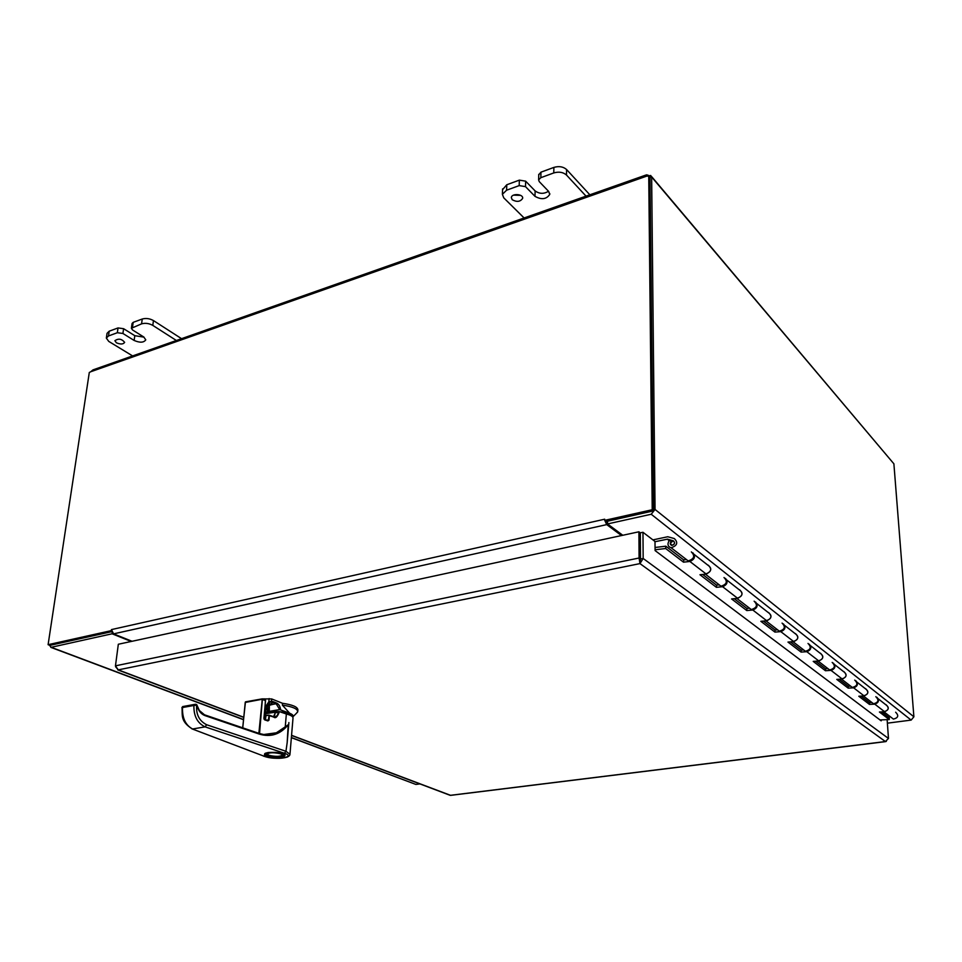 <?xml version="1.0" encoding="UTF-8"?>
<svg xmlns="http://www.w3.org/2000/svg" width="962" height="962" viewBox="0 0 962 962"><rect width="100%" height="100%" fill="white"/><g stroke="black" fill="none" stroke-linecap="round" stroke-linejoin="round"><path stroke-width="1.44" d="M650.072 177.297L648.412 175.337L646.572 174.819L646.416 176.238L648.737 175.721L652.224 509.74L604.689 520.358L606.132 521.428L653.607 510.846L652.224 509.74M645.875 175.06L92.977 369.889L90.765 371.741L646.416 176.238M651.647 176.984L893.89 463.816L913.888 716.786L655.05 509.451L651.647 176.984L650.721 175.505L648.412 175.926M647.835 176.202L647.823 175.252M893.89 463.816L651.791 176.78M111.448 630.603L48.1 644.684L89.298 372.486L90.765 371.741M111.327 630.555L111.46 629.593L113.576 633.862L132.047 641.281M604.701 519.528L604.689 520.358M415.067 784.126L291.378 737.517M112.229 632.731L112.085 633.79L51.19 647.294L49.327 645.141M51.275 645.069L111.688 631.673M419.949 783.922L416.185 784.403M653.607 510.846L649.999 177.212L648.737 175.721M111.664 631.613L49.916 645.37L48.1 644.684M621.488 535.557L606.721 524.615L604.773 520.418M655.05 509.451L651.214 514.249L607.527 523.941L607.539 521.212L651.647 511.291M651.214 514.249L911.146 720.093L913.888 716.786M911.146 720.093L887.385 723.171M649.999 177.333L651.322 176.864M131.193 641.474L112.085 633.79M111.46 629.593L604.701 519.203M606.361 521.38L607.539 522.474M607.527 523.941L622.787 535.269M512.181 199.699C516.822 202.273 520.298 201.828 522.631 198.376C523.581 193.975 511.724 193.085 511.339 197.535L512.181 199.699M525.072 218.927L503.763 197.847L502.392 194.324L506.589 190.211L519.191 185.606L525.492 186.628L534.992 196.344C541.498 199.976 546.416 199.326 549.747 194.396L548.665 191.426L539.249 181.614L538.612 179.858L540.836 177.681L553.775 172.932C558.934 171.464 563.179 172.162 566.498 175.048L586.976 197.15M513.528 195.142L520.598 195.358M589.862 194.805L566.582 169.528C563.263 166.642 559.03 165.933 553.884 167.412L540.957 172.174L538.732 174.819M525.492 186.628L525.649 181.169L535.125 190.921C539.454 193.987 543.915 194.096 548.508 191.258M525.649 181.169L519.348 180.135L506.77 184.764L502.549 189.682M116.378 342.773C120.49 344.516 123.244 344.384 124.639 342.364C121.741 338.804 118.482 338.251 114.887 340.704L116.378 342.773M133.742 356.613L108.754 341.402L106.337 338.083L108.49 335.966L117.34 332.72L122.92 333.477L134.139 340.452C139.899 342.917 143.783 342.712 145.767 339.839L143.759 336.989L132.564 329.966L131.385 328.282L141.57 323.857C145.322 322.835 149.062 323.34 152.802 325.397L177.513 341.221M181.553 338.672L153.451 320.574C149.723 318.506 145.983 317.989 142.244 319.023L133.189 322.354L132.071 323.472L131.397 328.234M122.92 333.477L123.605 328.703L134.8 335.69L143.999 337.145M123.605 328.703L118.037 327.934L109.199 331.193L107.047 333.321L106.361 337.963M652.945 539.886L667.76 536.748L674.362 538.576C678.318 542.652 677.236 545.719 671.115 547.751C667.784 546.596 667.135 544.191 669.191 540.572L671.464 541.221C669.72 543.121 669.817 544.516 671.777 545.43C674.831 544.408 675.372 542.881 673.4 540.836L667.508 539.153L669.42 540.632M655.002 541.726L667.508 539.153M883.465 713.299L885.533 713.022M685.353 558.73L688.203 560.918C694.227 558.946 695.285 555.952 691.353 551.911M707.707 565.055L708.333 565.235C712.229 569.227 711.195 572.174 705.266 574.073M885.557 704.545L886.086 704.725C889.489 708.116 888.732 710.449 883.825 711.712M865.115 688.515L865.656 688.696C869.131 692.171 868.349 694.564 863.311 695.899M843.301 671.404L843.854 671.584C847.402 675.144 846.584 677.621 841.413 679.016M819.973 653.102L820.538 653.282C824.145 656.914 823.292 659.475 817.989 660.966M794.949 633.477L795.526 633.657C799.206 637.373 798.316 640.019 792.868 641.594M768.049 612.385L768.65 612.566C772.39 616.365 771.464 619.107 765.86 620.779M739.056 589.634L739.67 589.826C743.482 593.722 742.508 596.548 736.736 598.34M890.992 717.231L893.421 719.095C898.267 717.868 899.001 715.572 895.634 712.217M718.205 584.054L720.995 586.207C726.851 584.355 727.849 581.469 724.001 577.525M871.067 701.875L873.532 703.775C878.498 702.476 879.268 700.108 875.829 696.68M849.807 685.485L852.332 687.433C857.431 686.062 858.224 683.621 854.725 680.11M827.092 667.977L829.665 669.961C834.908 668.518 835.737 666.005 832.166 662.409M802.777 649.23L805.398 651.262C810.774 649.723 811.651 647.125 808.008 643.446M776.659 629.1L779.34 631.168C784.872 629.545 785.774 626.851 782.07 623.099M748.544 607.431L751.286 609.547C756.974 607.816 757.924 605.038 754.136 601.178M655.086 549.759L665.668 548.52L665.836 546.188L655.062 547.474M880.002 719.949L889.249 719.54L879.412 712.012L884.655 711.76C889.092 709.655 889.417 707.274 885.629 704.605L878.246 698.809M881.661 711.904L889.273 717.76L889.249 719.54M884.655 711.76L874.771 704.148L869.468 704.412L858.789 696.235L864.153 695.947C868.722 693.758 869.059 691.305 865.199 688.576L857.202 682.311M864.153 695.947L853.619 687.818L848.183 688.131L836.772 679.4L842.279 679.064C846.969 676.779 847.33 674.242 843.385 671.464L834.715 664.67M842.279 679.064L831.012 670.37L825.444 670.73L813.227 661.387L818.878 661.002C823.688 658.609 824.085 656 820.045 653.162L810.629 645.779M818.878 661.002L806.793 651.683L801.081 652.092L787.986 642.075L793.77 641.63C798.737 639.129 799.145 636.435 795.033 633.537L784.776 625.492M793.77 641.63L780.795 631.625L774.927 632.094L760.846 621.308L766.786 620.803C771.897 618.181 772.342 615.391 768.133 612.445L756.938 603.655M766.786 620.803L752.813 610.016L746.789 610.557L731.589 598.941L737.698 598.352C742.953 595.586 743.434 592.7 739.141 589.706L726.875 580.086M737.698 598.352L722.594 586.7L716.401 587.325L699.963 574.747L706.24 574.086C711.664 571.163 712.193 568.181 707.804 565.127L694.336 554.557M706.24 574.086L689.874 561.459L683.513 562.169L665.668 548.52M665.836 546.188L683.669 559.884L686.447 559.571M702.657 574.458L716.534 585.124L719.239 584.848M734.198 598.689L746.897 608.429L749.53 608.188M763.383 621.091L775.023 630.026L777.585 629.821M790.463 641.882L801.154 650.096L803.655 649.915M815.644 661.219L825.504 668.794L827.933 668.626M839.129 679.256L848.231 686.243L850.612 686.11M861.086 696.115L869.516 702.585L871.837 702.464M683.669 559.884L683.513 562.169M689.874 561.459C694.72 559.355 695.718 556.469 692.868 552.813M716.534 585.124L716.401 587.325M722.594 586.7C727.272 584.74 728.234 581.962 725.456 578.39M746.897 608.429L746.789 610.557M752.813 610.016C757.347 608.176 758.26 605.507 755.555 602.02M775.023 630.026L774.927 632.094M780.795 631.625C785.196 629.882 786.074 627.308 783.441 623.905M801.154 650.096L801.081 652.092M806.793 651.683C811.062 650.035 811.904 647.558 809.331 644.227M825.504 668.794L825.444 670.73M831.012 670.37C835.148 668.818 835.966 666.413 833.453 663.167M848.231 686.243L848.183 688.131M853.619 687.818C857.647 686.339 858.429 684.018 855.976 680.843M869.516 702.585L869.468 704.412M874.771 704.148C878.691 702.741 879.448 700.492 877.055 697.39M670.31 543.169L673.099 540.872C675.312 542.7 674.879 544.179 671.801 545.334L670.31 543.169M881.108 719.901L881.18 720.827L655.098 550.577L654.99 541.462L642.965 532.275L643.169 558.477L639.971 563.6L639.081 558.008L638.9 531.794L118.326 644.251L115.464 665.836L118.254 669.877L115.56 666.69M886.327 741.365L885.401 741.558L888.467 738.443L887.132 719.624M449.47 795.057L450.95 795.321M291.558 735.305L450.505 795.309L885.401 741.558L639.971 563.6L640.464 559.018L639.081 558.008L115.464 665.836M888.467 738.443L643.169 558.477L640.5 559.018L639.958 560.834M640.464 559.018L640.271 532.84L638.9 531.794M642.965 532.275L640.319 532.84L640.5 559.018M265.608 713.696C267.208 712.036 271.296 711.339 277.874 711.591M279.726 711.736C286.195 712.493 289.971 713.804 291.029 715.656M269.288 711.363L269.336 707.19C270.033 705.916 265.825 705.603 276.142 703.739L273.004 702.44C267.292 706.469 266.907 704.461 268.879 711.435L279.726 709.583L289.682 713.251C292.46 714.393 293.578 715.536 293.025 716.714L292.773 717.063M268.879 711.435L266.053 707.154M265.584 712L268.578 711.495M265.921 708.357L268.157 711.567M296.524 713.179L297.739 711.627C297.462 708.741 292.34 706.577 282.371 705.134L289.682 713.251M282.371 705.134L282.539 703.294L271.681 698.941L271.476 701.262L273.545 701.791L273.004 702.44L271.14 701.911L271.476 701.262L268.831 701.791L269.312 702.476L271.14 701.911M273.545 701.791L276.647 703.078C278.836 704.136 280.146 706.336 280.591 709.667M269.252 703.667L267.761 703.883M262.518 698.905L271.681 698.941M282.539 703.294C292.496 704.749 297.619 706.914 297.895 709.812L297.763 711.375M265.993 707.551L267.292 704.352L269.312 702.476M264.093 718.614L265.151 707.359L268.831 701.791L269.132 698.556M264.153 717.844L265.031 718.061L264.129 718.915M282.106 753.823L284.403 755.639C284.307 758.741 264.153 757.262 265.103 754.208C268.157 752.019 273.833 751.887 282.106 753.823M281.193 753.967L283.189 755.35C284.163 758.393 264.418 756.938 266.39 754.1C269.516 752.368 274.447 752.332 281.193 753.967M266.39 754.1L267.039 753.571L268.879 755.266C275.577 756.817 280.17 756.709 282.648 754.929L282.612 754.653M263.54 756.108L264.117 756.324C273.112 758.705 280.82 758.97 287.217 757.094C289.069 756.264 289.983 755.326 289.959 754.28L285.942 751.274L206.638 724.747C199.254 720.959 195.923 714.429 196.657 705.17L193.915 705.471L195.731 704.232M289.983 754.112L293.013 718.037C293.097 716.522 290.873 715.175 286.351 713.984L285.245 726.851L288.203 724.747C280.375 734.391 270.743 737.505 259.283 734.09L204.954 715.596C201.046 714.057 198.34 710.702 196.849 705.519L196.645 704.605M182.66 706.565L182.515 707.527C182.131 718.001 185.486 725.144 192.568 728.992L205.086 726.863C197.342 723.099 193.627 715.968 193.915 705.471L182.515 707.527L182.996 706.517L195.009 704.34M288.203 724.747L287.169 742.688L288.889 722.558M285.245 726.851L276.371 732.791L263.768 734.523L259.127 733.465M286.351 713.984L279.22 711.567L279.148 712.373C277.296 717.027 275.517 718.614 273.785 717.123L269.408 715.668L269.011 720.093L267.905 720.935L264.658 719.492M267.905 720.935L264.766 719.901L263.901 718.41L265.56 700.348L262.614 698.977M264.923 734.764L276.371 732.791M265.428 713.732L279.22 711.567M262.41 698.869L259.536 733.561M264.766 719.901L264.093 719.287M269.011 720.093L267.713 720.466M269.095 715.163L268.398 720.021L266.474 720.069M279.148 712.373L278.331 712.313C277.874 715.331 276.479 716.822 274.134 716.798L273.677 716.714M290.5 715.391L287.758 713.576L280.219 711.904M277.357 711.676C271.476 711.507 267.737 712.145 266.125 713.612M275.288 712.036L274.687 715.235M273.004 733.946L272.919 734.956M242.761 727.849L245.25 702.272L262.169 698.893M262.301 698.869L258.862 733.321M269.011 715.163L265.885 715.68L265.512 719.744M266.137 715.247L268.951 715.163L265.512 715.8L265.32 719.684M243.482 719.528L51.19 647.294M113.576 633.862L606.721 524.615M540.836 177.681L540.957 172.174M534.992 196.344L535.125 190.921M519.348 180.135L519.191 185.606M506.77 184.764L506.589 190.211M566.582 169.528L566.498 175.048M553.884 167.412L553.775 172.932M132.516 327.176L133.189 322.354M134.139 340.452L134.8 335.69M118.037 327.934L117.34 332.72M109.199 331.193L108.49 335.966M153.451 320.574L152.802 325.397M142.244 319.023L141.57 323.857M671.644 541.209L669.877 539.826M669.155 540.608L667.267 539.141M639.971 563.6L118.254 669.877L243.711 717.231M276.647 703.078L276.142 703.739L279.726 709.583M265.151 707.359L265.993 707.587L265.031 718.037M264.322 718.987L265.993 707.587L267.292 704.352L269.384 703.45L266.991 704.797M193.915 705.386L182.527 707.443M266.907 756.132C269.697 757.31 274.555 757.719 281.481 757.334C285.822 756.012 286.219 754.821 282.66 753.739C279.882 752.537 274.976 752.128 267.965 752.524C263.66 753.871 263.311 755.074 266.907 756.132M206.638 724.747L205.086 726.863L284.451 753.258C296.909 757.262 274.879 760.545 264.334 756.312L191.775 728.775M181.974 707.371C182.684 715.295 180.014 721.079 192.352 729.004L264.334 756.312M287.169 742.688L285.942 751.274L284.451 753.258M204.81 714.958L259.283 734.09M265.536 700.601L262.025 699.29L245.226 702.452M204.954 715.596L204.377 714.814M273.785 717.123L269.312 715.271M278.403 711.495L278.331 712.313L275.324 712.818L275.397 712.012M273.581 716.654L275.216 712.842M415.825 784.415L291.366 737.674M243.47 719.696L50.782 647.33M538.744 174.362L538.612 179.858M549.771 193.59L549.747 194.396M502.392 194.324L502.585 188.901M688.203 560.918L671.115 547.751M669.336 540.608L667.448 539.129M720.995 586.207L705.399 574.17M893.421 719.095L883.946 711.796M873.532 703.775L863.431 695.983M852.332 687.433L841.534 679.112M829.665 669.961L818.109 661.05M805.398 651.262L792.989 641.69M779.34 631.168L765.98 620.875M751.286 609.547L736.868 598.436M450.649 795.358L885.617 741.63M117.761 669.877L243.687 717.399M291.546 735.461L450.192 795.333M293.025 716.714L297.559 712.133M265.175 753.414L265.103 754.208M284.475 754.737L284.415 755.531M282.66 754.689L283.189 755.35M265.031 753.619L264.899 753.715C264.334 754.22 264.177 752.056 275.781 752.404C286.123 753.859 284.872 755.627 284.752 755.194L284.596 754.845M263.299 734.607L259.055 733.405M196.741 704.701L199.374 710.509L204.485 714.802M204.738 714.886L258.802 733.321M245.454 701.887L242.677 727.825M262.566 698.929L265.259 699.855M265.416 699.903L264.454 719.396M264.622 719.456L267.592 720.43M269.264 715.223L273.485 716.63L274.904 714.201M245.683 701.815L262.205 698.869M265.163 719.624L266.053 715.247M285.57 712.866L281.469 711.94M275.697 711.519L271.5 711.832"/></g></svg>
